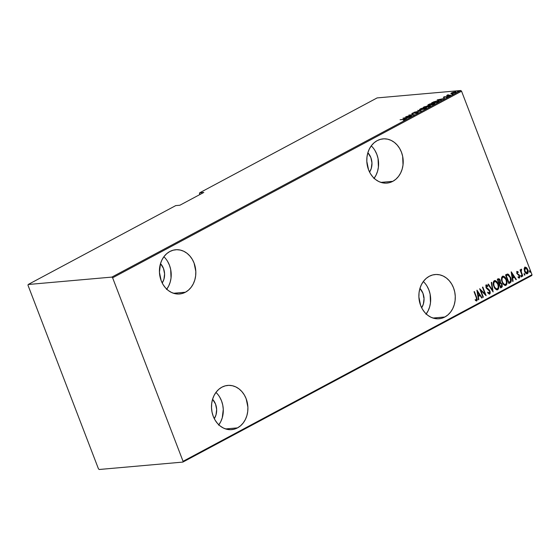 <?xml version="1.0" encoding="UTF-8"?>
<svg xmlns="http://www.w3.org/2000/svg" width="560" height="560" viewBox="0 0 560 560"><rect width="100%" height="100%" fill="white"/><g stroke="black" fill="none" stroke-linecap="round" stroke-linejoin="round"><path stroke-width="0.84" d="M426.202 313.943A22.197 18.179 84.9 0 0 423.332 281.512L424.669 282.905M444.885 316.988L432.957 318.045L444.885 316.988L447.944 314.881L450.59 312.074L452.711 308.672L454.23 304.808L455.091 300.629L455.266 296.303L454.734 291.984L453.523 287.847L451.689 284.046L449.281 280.728L446.411 278.019L443.184 276.031L439.719 274.834L436.156 274.477L432.621 274.967L429.261 276.29A22.197 18.179 -95.1 0 1 435.12 274.533A22.197 18.179 -95.1 0 1 454.601 291.368A22.197 18.179 -95.1 0 1 444.885 316.988A22.197 18.179 -95.1 0 1 439.033 318.752A22.197 18.179 -95.1 0 1 419.552 301.917A22.197 18.179 -95.1 0 1 429.261 276.29L426.202 278.397L423.563 281.204L421.442 284.606L419.923 288.47L419.055 292.649L418.887 296.982L420.623 305.438L422.464 309.239L424.865 312.557L427.735 315.259L430.969 317.247L434.434 318.444L437.997 318.808L441.525 318.318L444.885 316.988M218.827 424.83A22.197 18.179 84.9 0 0 215.964 392.399L217.294 393.792M237.517 427.875L225.589 428.932L237.517 427.875L240.576 425.768L243.215 422.961L245.336 419.559L246.862 415.695L247.723 411.516L247.891 407.183L246.155 398.727L244.314 394.926L241.913 391.615L239.043 388.906L235.809 386.918L232.351 385.721L228.781 385.357L225.253 385.854L221.893 387.177A22.197 18.179 -95.1 0 1 227.745 385.413A22.197 18.179 -95.1 0 1 247.226 402.255A22.197 18.179 -95.1 0 1 237.517 427.875A22.197 18.179 -95.1 0 1 231.658 429.639A22.197 18.179 -95.1 0 1 212.177 412.797A22.197 18.179 -95.1 0 1 221.893 387.177L218.834 389.284L216.188 392.091L214.067 395.493L212.548 399.357L211.687 403.536L211.519 407.862L212.044 412.181L213.255 416.325L215.096 420.126L217.497 423.437L220.367 426.146L223.594 428.134L227.059 429.331L230.622 429.695L234.157 429.198L237.517 427.875M166.754 289.17A22.197 18.179 84.9 0 0 163.884 256.739L165.221 258.132M185.437 292.215L173.509 293.272L185.437 292.215L188.496 290.108L191.142 287.301L193.263 283.899L194.782 280.035L195.643 275.856L195.818 271.53L194.082 263.067L192.241 259.266L189.84 255.955L186.97 253.246L183.736 251.258L180.271 250.061L176.708 249.697L173.18 250.194L169.82 251.517A22.197 18.179 -95.1 0 1 175.672 249.753A22.197 18.179 -95.1 0 1 195.153 266.595A22.197 18.179 -95.1 0 1 185.437 292.215A22.197 18.179 -95.1 0 1 179.585 293.979A22.197 18.179 -95.1 0 1 160.104 277.137A22.197 18.179 -95.1 0 1 169.82 251.517L166.761 253.624L164.115 256.431L161.994 259.833L160.475 263.697L159.439 272.209L161.175 280.665L163.016 284.466L165.417 287.777L168.287 290.486L171.521 292.474L174.986 293.671L178.549 294.035L182.077 293.538L185.437 292.215M374.129 178.29A22.197 18.179 84.9 0 0 371.259 145.852L372.596 147.245M392.812 181.328L380.884 182.385L392.812 181.328L395.871 179.221L398.51 176.414L400.638 173.012L402.157 169.148L403.018 164.976L402.661 156.324L401.45 152.187L399.609 148.386L397.208 145.068L394.338 142.366L391.111 140.371L387.646 139.174L384.076 138.817L380.548 139.307L377.188 140.63A22.197 18.179 -95.1 0 1 383.047 138.873A22.197 18.179 -95.1 0 1 402.528 155.708A22.197 18.179 -95.1 0 1 392.812 181.328A22.197 18.179 -95.1 0 1 386.96 183.092A22.197 18.179 -95.1 0 1 367.479 166.257A22.197 18.179 -95.1 0 1 377.188 140.63L374.129 142.737L371.49 145.551L369.369 148.946L367.843 152.81L366.982 156.989L366.814 161.322L368.55 169.778L370.391 173.579L372.792 176.897L375.662 179.599L378.889 181.587L382.354 182.791L385.924 183.148L389.452 182.658L392.812 181.328M367.871 152.719A14.126 11.564 -95.1 0 1 369.586 172.123L371.301 168.357L371.959 162.946L370.853 157.563L367.871 152.719M160.503 263.606A14.126 11.564 -95.1 0 1 162.218 283.01L163.933 279.244L164.584 273.826L163.485 268.443L160.503 263.606M212.576 399.266A14.126 11.564 -95.1 0 1 214.291 418.663L216.006 414.904L216.664 409.486L215.558 404.103L212.576 399.266M419.951 288.379A14.126 11.564 -95.1 0 1 421.666 307.783L423.381 304.017L424.032 298.606L422.926 293.223L419.951 288.379M199.479 193.585L199.85 194.558L199.661 192.808L377.118 97.916L460.81 90.51L111.867 277.095L28.175 284.501L175.728 205.604L179.886 205.233L203.812 192.437L199.661 192.808L203.812 192.437L179.886 205.233L175.728 205.604L28.175 284.501L28 285.278L98.441 468.79L99.19 469.49L182.882 462.084L531.825 275.499L532 274.722L183.057 461.307L112.616 277.795L461.559 91.21L532 274.722L461.559 91.21L460.81 90.51L377.118 97.916L199.661 192.808L199.479 193.585M524.125 268.884L524.783 271.866L526.505 273.784L527.982 273.119L528.101 270.711L526.89 268.037L525.112 267.12L524.146 268.632L524.559 271.348C525.119 273.049 526.071 273.84 527.415 273.735C528.374 272.615 528.493 271.243 527.779 269.626L526.491 267.61L524.909 267.204L524.125 268.884M522.452 276.255L522.809 276.066L521.192 271.516L521.164 270.368L521.647 270.018L521.262 269.178L520.744 270.683L520.387 269.759L520.03 269.948L522.452 276.255L522.809 276.066L521.241 271.74L521.591 269.241L521.157 269.213L520.744 270.683L520.387 269.759L520.03 269.948L522.452 276.255M516.726 271.446L518.189 271.887L516.929 271.488L516.775 273.231L519.358 276.087L519.26 277.13L518.252 276.899L518.231 277.62L519.652 277.823L519.652 275.695L517.349 273.56L517.153 272.405L518.14 272.559L518.189 271.887L517.034 271.418L516.866 273.504L519.302 275.919L518.77 277.284M507.353 274.071L505.54 274.897L508.851 283.528L511.063 281.904L510.888 278.208L508.536 274.365L507.437 274.057L505.54 274.897L508.851 283.528L510.139 282.842C511.511 281.463 511.679 279.685 510.636 277.501L507.808 274.057L507.206 274.078M500.619 287.931L502.25 286.762L502.096 284.186L500.43 282.422L500.276 280.588L499.366 279.02L498.407 278.747L497.308 279.3L500.619 287.931L501.732 287.336L502.096 284.186L500.43 282.422L500.185 280.336C499.772 279.062 499.072 278.579 498.092 278.88L497.308 279.3L500.619 287.931M493.108 291.949L491.673 282.31L491.281 282.52L492.513 290.262L488.39 284.067L488.005 284.27L493.108 291.949L491.673 282.31L491.281 282.52L492.513 290.262L488.39 284.067L488.005 284.27L493.108 291.949M483.357 297.164L480.746 290.374L486.129 295.68L482.811 287.049L482.454 287.238L485.065 294.042L479.682 288.722L482.993 297.353L483.357 297.164L482.951 297.241L483.357 297.164L480.746 290.374L486.129 295.68L482.811 287.049L482.454 287.238L485.065 294.042L479.682 288.722L482.993 297.353L483.357 297.164M476.252 297.479L476.763 299.621L476.364 300.055L475.412 299.677L475.454 300.454L476.749 300.951L477.309 299.691L474.404 291.543L474.047 291.739L476.252 297.479L476.525 300.02L475.412 299.677L475.454 300.454L476.833 300.916L476.644 297.374L474.404 291.543L474.047 291.739L476.252 297.479M476.91 290.206L478.436 299.796L478.821 299.586L478.331 296.513L480.074 295.582L481.712 298.046L482.104 297.836L477.001 290.157L478.436 299.796L478.821 299.586L478.331 296.513L480.074 295.582L481.712 298.046L482.104 297.836L476.91 290.206M485.912 284.984L487.851 285.845L486.22 284.956L486.01 287.504L489.608 291.256L489.363 293.153L487.907 292.194L487.725 292.817L489.769 293.993L490.238 293.083L490.035 291.27L489.118 289.723L486.353 287.273L486.381 285.971L487.718 286.559L487.851 285.845L486.682 284.907L485.835 285.446L486.318 288.148L489.608 291.256L489.454 293.09L487.907 292.194L487.725 292.817L489.265 294.119M493.878 286.377L494.935 288.372L496.51 289.751L497.763 289.73L498.596 288.617L498.736 286.3L498.162 284.039L497.098 282.023L495.509 280.637L494.242 280.672L493.43 281.799L493.262 283.724L493.878 286.377C494.634 288.701 495.929 289.814 497.763 289.73C499.016 288.134 499.149 286.244 498.162 284.039C497.406 281.687 496.097 280.567 494.242 280.672C493.01 282.275 492.891 284.179 493.878 286.377M502.11 281.981L503.167 283.969L504.742 285.348L505.995 285.327L506.828 284.214L506.968 281.897L506.247 279.279L505.099 277.333L503.741 276.234L502.474 276.269L501.655 277.396L501.494 279.321L502.11 281.981C502.866 284.298 504.161 285.411 505.995 285.327C507.248 283.738 507.381 281.841 506.387 279.643C505.638 277.284 504.329 276.164 502.474 276.269C501.242 277.879 501.123 279.783 502.11 281.981M511.175 271.88L512.701 281.47L513.093 281.26L512.603 278.187L514.346 277.256L515.977 279.72L516.369 279.51L511.266 271.831L512.701 281.47L513.093 281.26L512.603 278.187L514.346 277.256L515.977 279.72L516.369 279.51L511.175 271.88M520.877 276.367L521.647 276.717L521.164 275.45L520.835 276.248L521.514 276.892L521.591 275.982L520.961 275.457L520.877 276.367M524.188 274.596L524.958 274.946L524.475 273.679L524.146 274.477L524.825 275.121L524.902 274.211L524.272 273.686L524.188 274.596M529.557 271.726L530.327 272.076L529.844 270.809L529.515 271.607L530.194 272.251L530.271 271.341L529.641 270.816L529.557 271.726M455.546 92.533C456.379 91.945 456.239 91.721 455.133 91.854L451.472 92.89L450.94 93.471L451.283 93.583L455.903 92.316L456.099 91.973L455.434 91.833L452.851 92.337L450.961 93.254L451.906 93.576L456.12 92.008M450.555 95.172L448.126 95.158L448.21 94.703L446.621 95.522L450.555 95.172L448.315 95.179L448.21 94.703L446.621 95.522L450.555 95.172M443.59 97.104L443.345 97.412L443.989 97.426L447.181 96.6L446.152 97.314L447.895 96.502L444.087 97.258L444.962 96.621L443.59 97.104L443.723 97.447L443.59 97.104L443.828 97.44L446.999 96.6L446.152 97.314L447.573 96.796L447.342 96.411L444.136 97.258L444.962 96.621L443.59 97.104L443.828 97.44M438.242 101.759L439.033 100.919L436.541 101.017L431.571 102.921L436.954 102.445L439.145 101.017L437.731 100.856L433.916 101.752L431.571 102.921L436.954 102.445L438.242 101.759M428.722 106.841L430.297 105.938L429.849 105.672L424.277 106.82L423.339 107.324L428.722 106.841L429.828 106.253C430.556 105.77 430.486 105.588 429.611 105.686L423.339 107.324L428.722 106.841M421.211 110.866L417.704 110.334L420.217 110.929L414.036 112.294L421.211 110.866L417.704 110.334L420.217 110.929L414.036 112.294L421.211 110.866M411.453 116.081L407.218 116.452L414.232 114.597L408.842 115.073L412.734 114.884L405.713 116.746L411.096 116.27L407.218 116.452L414.232 114.597L408.842 115.073L412.734 114.884L405.713 116.746L411.453 116.081M404.992 119.595C405.468 119.175 405.16 119.056 404.068 119.245L400.078 119.763L404.572 119.406L403.368 120.19L405.104 119.189L400.078 119.763L403.655 119.441L404.467 119.63L403.368 120.19L405.342 119.28L405.531 119.77M402.941 118.23L406.532 118.706L405.769 118.349L410.2 116.746L403.032 118.181L406.532 118.706L405.769 118.349L410.2 116.746L402.941 118.23M417.851 112.721L418.215 112.28L417.305 112.252L412.608 113.449L414.183 112.56L411.845 113.54L417.354 112.406L415.989 113.365L417.851 112.721L417.564 112.224L412.202 113.218L412.468 113.631L417.2 112.413L417.305 112.763L415.429 113.491L417.851 112.721L417.564 112.224M420.952 109.809L424.536 108.997L426.629 107.695L424.746 107.569L421.246 108.465L419.51 109.543L420.952 109.809L425.915 108.409L426.636 107.716L425.222 107.513L420.224 108.927L419.517 109.613L420.952 109.809M429.184 105.406L432.768 104.594L434.861 103.292L432.978 103.166L429.478 104.062L427.742 105.14L429.184 105.406L434.147 104.006L434.868 103.313L433.454 103.11L428.456 104.524L427.749 105.21L429.184 105.406M437.206 99.904L440.804 100.387L441.189 100.177L440.041 100.023L444.472 98.427L437.297 99.855L440.804 100.387L441.189 100.177L440.041 100.023L444.472 98.427L437.206 99.904M448.833 95.921L449.75 95.557L448.742 95.774M452.144 94.15L453.061 93.786L452.053 94.003M457.513 91.28L458.43 90.916L457.422 91.133M111.867 277.095L28.175 284.501L28 285.278L98.441 468.79L99.19 469.49L182.882 462.084L183.057 461.307L112.616 277.795L111.867 277.095L460.81 90.51L461.559 91.21L112.616 277.795L111.867 277.095M404.257 119.742C405.349 119.553 405.657 119.665 405.181 120.092M404.838 119.945L404.467 119.63M404.019 118.111L406.854 117.768L405.51 118.573L404.019 118.111L406.777 117.565L405.405 118.3L404.019 118.111M417.2 112.413L417.305 112.763M412.202 113.218L412.468 113.631M417.704 112.721L418.04 113.211M419.853 109.795L420.21 109.529M420.273 109.494L419.811 109.837M420.791 108.864L424.865 107.702L425.985 107.856L425.418 108.647L421.365 109.76L420.182 109.459L421.33 108.612L424.053 107.814L425.992 107.877L422.114 109.508L420.259 109.543L420.791 108.864M426.902 106.596L426.734 106.099L427.602 106.743M427.413 106.246L426.734 106.099M429.772 106.183L429.611 105.686L429.8 106.183C430.675 106.078 430.745 106.267 430.017 106.743M429.828 106.253C430.556 105.77 430.486 105.588 429.611 105.686M430.038 106.169L429.59 106.204M427.203 106.582L426.797 106.61M424.249 107.079L426.384 106.295L426.321 107.058L424.249 107.079L426.384 106.295L425.978 106.925L424.249 107.079M426.524 106.876L429.254 105.882L428.589 106.855L426.524 106.876L429.254 105.882L428.526 106.701L426.524 106.876M426.384 106.295L426.804 106.407L426.216 106.799M428.085 105.392L428.442 105.133M428.505 105.098L428.043 105.434M429.849 105.847L430.367 105.763M429.023 104.468L433.097 103.306L434.217 103.453L433.65 104.251L429.597 105.364L428.414 105.056L429.898 104.076L434.224 103.481L430.346 105.105L428.491 105.14L429.023 104.468M432.488 102.676L437.374 101.052L438.396 101.668L437.318 102.249L432.481 102.676L435.155 101.486L437.871 101.024L438.298 101.416L436.821 102.452L432.481 102.676M438.501 101.318L438.928 101.339M439.054 101.36L438.333 101.325M438.494 101.906L437.563 101.542M438.291 99.792L441.126 99.442L439.775 100.247L438.291 99.792L441.049 99.239L439.67 99.974L438.291 99.792M447.503 96.831L447.342 96.411L447.503 96.831M447.573 96.796L447.342 96.411M447.748 95.767L447.559 95.277M447.72 94.899L447.909 95.396L448.399 95.193M451.129 93.961L451.661 93.387L451.15 93.751M455.322 92.344C456.428 92.211 456.568 92.442 455.735 93.023M455.889 92.33L455.476 92.33M454.776 92.043L455.063 92.575L452.326 93.527L451.955 92.848L453.061 92.407L454.776 92.043L455.063 92.575L452.27 93.38L451.955 92.848L454.776 92.043L455.476 92.099L455.399 92.526M455.252 93.072L454.965 92.533M452.144 93.345L452.459 93.877M429.254 105.882L429.688 105.966L429.058 106.421M452.27 93.38L451.521 93.254L451.955 92.848M424.046 297.311L423.493 296.989M476.35 301.007L476.938 299.236L474.138 291.69L476.644 297.374L476.833 300.916L476.427 300.986M475.104 299.705L476.525 300.02M475.895 300.069L475.3 299.81M476.973 290.612L482.104 297.836L481.642 297.941L476.973 290.612M479.766 295.61L478.023 296.541L478.821 299.586L478.415 299.67L478.023 296.541L479.766 295.61M477.869 295.554L477.281 291.872L479.556 294.798L477.869 295.554L477.281 291.872L477.869 295.554M479.822 289.086L485.065 294.042L479.822 289.086M482.552 287.189L485.688 295.358L482.552 287.189M480.438 290.402L483.049 297.192L480.438 290.402M489.412 294.126L489.965 291.081L486.353 287.273L486.675 285.817L486.213 285.894L487.718 286.559L487.851 285.845L487.466 286.293L486.22 284.956M487.599 292.222L489.055 293.181M486.528 285.866L486.045 287.301L489.965 291.081L489.692 294.042M486.514 285.866L485.933 286.923L486.738 288.274M489.251 294.126L489.93 293.111L489.657 291.109L487.179 288.561M488.95 293.216L487.753 292.411M488.152 284.193L492.513 290.262L488.152 284.193M491.386 282.464L492.821 291.522L491.386 282.464M494.62 280.532L497.854 284.067C498.841 286.272 498.708 288.162 497.455 289.751L497.098 289.884M496.944 289.912L497.763 289.73M496.832 289.912L497.966 289.303L498.442 287.889L498.302 285.558L497.196 282.681M496.797 282.065L496.321 281.491M495.796 281.015L494.564 280.532M496.853 288.974L495.173 288.26L493.724 285.614L493.542 282.737L494.802 281.449M497.406 288.848L495.915 288.61L493.927 286.209L493.794 282.975L494.725 281.491L496.545 282.163L497.91 284.529L498.26 287.357L497.406 288.848C495.908 288.953 494.858 288.064 494.235 286.181C493.437 284.382 493.556 282.842 494.599 281.547L495.012 281.421L494.599 281.547C496.111 281.449 497.182 282.345 497.798 284.228C498.61 286.041 498.477 287.581 497.406 288.848L496.825 288.981M494.599 281.547L494.291 281.575C493.248 282.863 493.129 284.41 493.927 286.209C494.55 288.092 495.607 288.974 497.098 288.876M497.784 278.908C498.764 278.6 499.464 279.09 499.877 280.364L500.122 282.45L502.096 284.186L501.732 287.336L500.577 287.819L501.865 286.951L502.04 285.061L501.333 283.318L500.122 282.45L499.534 279.643L498.435 278.733M499.338 283.542L500.129 283.241L499.338 283.542M500.332 286.881L499.1 283.668L500.437 283.213L501.739 284.382L501.172 286.573L500.332 286.881L499.1 283.668L500.332 286.881M498.701 279.643L497.7 280.021L498.498 279.727L499.835 280.546L499.31 282.632L498.757 282.786L497.7 280.021L498.491 279.643M498.498 279.727L499.618 280.098L499.919 282.072L499.065 282.758L497.7 280.021L498.757 282.786L498.008 279.993L498.547 279.636M500.409 283.22L501.228 283.556L501.914 285.117L501.634 286.237L500.64 286.853L499.408 283.647L500.437 283.213M502.852 276.129L506.079 279.664C507.073 281.869 506.94 283.766 505.687 285.355L505.33 285.488M505.176 285.509L505.995 285.327M505.064 285.516L506.191 284.9L506.674 283.486L506.534 281.155L505.428 278.278M505.029 277.662L504.553 277.088M504.028 276.619L502.789 276.129M505.085 284.571L503.405 283.864L501.956 281.211L501.774 278.334L503.034 277.046M505.638 284.445L504.147 284.207L502.159 281.813L502.026 278.572L502.957 277.088L504.777 277.76L506.142 280.126L506.492 282.954L505.638 284.445C504.14 284.55 503.083 283.661 502.467 281.785C501.669 279.986 501.788 278.439 502.831 277.144L503.237 277.025L502.831 277.144C504.343 277.046 505.414 277.942 506.03 279.832C506.842 281.638 506.709 283.178 505.638 284.445L505.057 284.578M502.831 277.144L502.523 277.172C501.48 278.467 501.361 280.014 502.159 281.813C502.782 283.689 503.832 284.578 505.33 284.473M507.808 274.057L510.328 277.529C511.371 279.713 511.203 281.491 509.831 282.87L510.923 281.372L510.685 278.6L509.222 275.401L507.318 274.071M510.356 282.492L510.762 281.932M507.605 275.016L505.932 275.618L507.913 274.988L510.279 277.69L510.468 281.337L508.872 282.45L505.932 275.618L508.564 282.478L505.932 275.618L506.891 275.149M507.444 275.016L509.054 275.604L510.573 278.586L510.573 281.141L508.872 282.45L506.24 275.59L507.913 274.988M511.238 272.286L516.369 279.51L515.914 279.615L511.238 272.286M514.038 277.284L512.295 278.215L513.093 281.26L512.68 281.344L512.295 278.215L514.038 277.284M512.141 277.235L511.553 273.546L513.821 276.472L512.141 277.235L511.553 273.546L512.141 277.235M519.134 277.228L518.252 276.899L518.231 277.62L519.442 277.998L519.652 275.695L519.127 274.799L517.041 273.588L517.538 273.798L516.908 273.308L516.908 272.314L517.216 273.28L517.013 272.23L518.14 272.559L518.189 271.887L517.853 272.321L517.027 271.404M518.882 278.103L519.442 277.998M517.944 276.927L518.826 277.256M518.714 277.298L518.147 277.095M520.653 275.485L521.591 275.982L521.206 276.92M521.248 276.892L520.856 275.478M520.128 269.899L520.744 270.683L520.128 269.899M521.591 269.241L521.339 270.011L521.066 269.206M521.08 270.046L520.933 271.768L522.809 276.066L522.41 276.143L520.884 271.544L521.213 270.025M523.964 273.714L524.902 274.211L524.517 275.149M524.559 275.121L524.167 273.707M525.301 267.085L524.909 267.204M524.601 267.232L526.491 267.61L527.471 269.654C528.185 271.271 528.066 272.643 527.114 273.763L526.855 273.861M526.701 273.889L527.415 273.735M526.659 273.889L527.744 272.979L527.793 270.739L526.582 268.065L525.007 267.113M526.729 273.028L525.476 272.601L524.468 270.781L524.419 268.618L525.427 267.932M526.47 273.084L526.113 273.028M527.121 272.965L525.784 272.573L524.615 271.194L524.727 268.597L525.735 267.904L527.254 269.43L527.702 272.013L527.121 272.965L524.923 271.166L525.189 267.918L527.422 269.822L527.121 272.965L526.659 273.056M525.21 267.981L524.615 271.194L526.813 272.986M529.333 270.844L530.271 271.341L529.886 272.279M529.928 272.251L529.536 270.837M479.556 294.798L478.177 295.533L477.589 291.844L479.556 294.798M513.821 276.472L512.442 277.207L511.861 273.525L513.821 276.472M373.898 178.591L376.019 175.189L377.538 171.325L378.406 167.153L378.042 158.501L376.838 154.364L374.997 150.563M166.523 289.478L168.651 286.076L170.17 282.212L171.031 278.033L170.674 269.388L169.463 265.251L167.622 261.45M218.603 425.138L220.724 421.736L222.243 417.872L223.279 409.367L222.747 405.048L221.536 400.904L219.702 397.103M425.971 314.251L428.092 310.849L429.618 306.985L430.479 302.813L430.122 294.161L428.911 290.024L427.07 286.223M183.057 461.307L532 274.722L531.825 275.499L182.882 462.084L183.057 461.307M417.613 112.476L417.802 112.973M411.845 113.554L412.041 114.044M412.482 113.393L412.671 113.89M419.517 109.613L419.706 110.103M425.985 107.856L426.174 108.346M420.182 109.459L420.378 109.949M430.346 105.791L430.535 106.288M426.811 106.358L427 106.848M429.681 105.945L429.877 106.442M427.749 105.21L427.938 105.707M434.217 103.453L434.406 103.943M428.414 105.056L428.603 105.553M439.145 101.017L439.334 101.514M443.919 97.216L444.108 97.706M447.286 96.649L447.475 97.146M448.616 95.886L448.805 96.383M449.764 95.571L449.953 96.068M447.958 95.088L448.147 95.578M451.927 94.122L452.116 94.612M453.075 93.8L453.264 94.297M455.518 92.148L455.707 92.645M451.521 93.268L451.71 93.765M457.296 91.252L457.485 91.742M458.444 90.93L458.633 91.427"/></g></svg>
